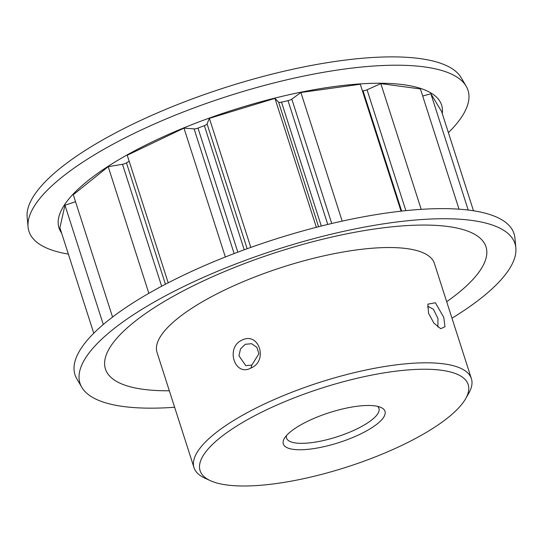 <?xml version="1.0" encoding="UTF-8"?>
<svg xmlns="http://www.w3.org/2000/svg" width="543" height="543" viewBox="0 0 543 543"><rect width="100%" height="100%" fill="white"/><g stroke="black" fill="none" stroke-linecap="round" stroke-linejoin="round"><path stroke-width="0.81" d="M443.753 317.316L444.975 326.73L440.706 328.705L433.918 323.133L428.542 313.304L427.864 304.148L435.391 302.763L443.753 317.316M437.896 327.069L437.95 318.503L433.395 309.232L428.189 306.49L427.484 307.005M241.961 340.135C259.004 331.345 268.493 360.993 250.907 368.052C234.78 377.08 225.223 347.5 241.947 340.142L241.961 340.135M251.898 365.018L258.909 353.703L256.907 347.35L251.606 343.692L245.246 344.303L240.508 348.925L238.961 355.821L245.823 365.704L251.898 365.018L250.907 368.052M401.813 445.396A140.793 41.424 162.2 0 0 465.582 398.813A140.793 41.424 162.2 0 0 413.623 369.552A140.793 41.424 162.2 0 0 266.464 409.85A140.793 41.424 162.2 0 0 210.494 480.711A140.793 41.424 162.2 0 0 401.813 445.396M210.494 480.711L204.813 478.125A145.646 42.849 -17.8 0 1 194.041 467.727A145.646 42.849 -17.8 0 1 262.71 404.813A145.646 42.849 -17.8 0 1 471.399 378.675A145.646 42.849 -17.8 0 1 468.69 393.397L465.582 398.813M359.805 434.359A53.404 15.713 -17.8 0 1 303.985 449.645A53.404 15.713 -17.8 0 1 284.281 438.547A53.404 15.713 -17.8 0 1 308.472 420.879A53.404 15.713 -17.8 0 1 381.037 407.481A53.404 15.713 -17.8 0 1 359.805 434.359M286.392 435.662A48.551 14.281 162.2 0 0 286.494 438.045A48.551 14.281 162.2 0 0 356.059 429.33A48.551 14.281 162.2 0 0 378.946 408.363A48.551 14.281 162.2 0 0 377.643 406.368M471.399 378.675L434.386 263.403A145.646 42.849 162.2 0 0 225.698 289.534A145.646 42.849 162.2 0 0 157.036 352.448L194.041 467.727M174.636 407.27A228.427 67.203 -17.8 0 1 81.803 387.315A228.427 67.203 -17.8 0 1 187.688 284.613A228.427 67.203 -17.8 0 1 515.85 247.961A228.427 67.203 -17.8 0 1 451.986 318.218M81.803 387.315L76.814 378.797A230.578 67.841 -17.8 0 1 183.69 275.125A230.578 67.841 -17.8 0 1 514.947 238.126L515.85 247.961M61.603 233.069A200.93 59.119 -17.8 0 1 153.737 141.187A200.93 59.119 -17.8 0 1 349.943 84.735A200.93 59.119 -17.8 0 1 442.28 113.589M68.357 254.097A230.578 67.841 -17.8 0 1 28.053 226.926A230.578 67.841 -17.8 0 1 137.644 131.705A230.578 67.841 -17.8 0 1 466.186 86.256A230.578 67.841 -17.8 0 1 448.396 132.635M28.053 226.926L27.15 217.085A228.427 67.203 -17.8 0 1 135.723 122.759A228.427 67.203 -17.8 0 1 461.197 77.73L466.186 86.256M169.341 390.777A199.838 58.793 -17.8 0 1 199.648 282.699A199.838 58.793 -17.8 0 1 439.558 225.63A199.838 58.793 -17.8 0 1 446.692 301.732M362.398 90.81A182.801 53.784 -17.8 0 1 363.036 90.796A3.882 1.14 162.2 0 0 367.054 89.792L405.859 210.643M148.857 293.315L108.2 166.674L122.508 164.285A3.882 1.14 162.2 0 0 126.465 162.859A182.801 53.784 -17.8 0 1 129.153 161.23M225.352 256.988L183.975 128.121L194.095 128.881A3.882 1.14 162.2 0 0 197.998 128.1A182.801 53.784 -17.8 0 1 204.365 125.643A3.882 1.14 162.2 0 0 207.059 123.892L209.374 118.347L250.812 247.411M318.578 226.73L278.566 102.111A3.882 1.14 162.2 0 0 281.512 102.145A182.801 53.784 -17.8 0 1 288.021 100.679A3.882 1.14 162.2 0 0 291.815 99.118L331.746 223.499M103.285 324.504L64.977 205.2L59.893 227.734L93.769 333.239M64.977 205.2L75.538 201.731M108.2 166.674L73.285 194.706L112.564 317.051M183.975 128.121L127.232 155.23L168.194 282.815M278.566 102.111L274.955 98.371L209.374 118.347M401.039 211.159L360.287 84.24L300.897 92.507L291.815 99.118M459.025 209.177L420.425 88.964L380.833 83.629L367.054 89.792M473.482 210.765L441.595 111.464L430.87 93.749L422.698 96.043M421.198 209.347L380.833 83.629M274.955 98.371L316.352 227.3M468.209 210.039L430.87 93.749M342.192 221.123L300.897 92.507M401.657 211.091L363.036 90.796M126.465 162.859L165.439 284.247M197.998 128.1L237.827 252.162M244.228 249.787L204.365 125.643M281.512 102.145L321.293 226.044M327.762 224.449L288.021 100.679M234.128 253.567L194.095 128.881M207.059 123.892L247.146 248.728M161.658 286.242L122.508 164.285"/></g></svg>
